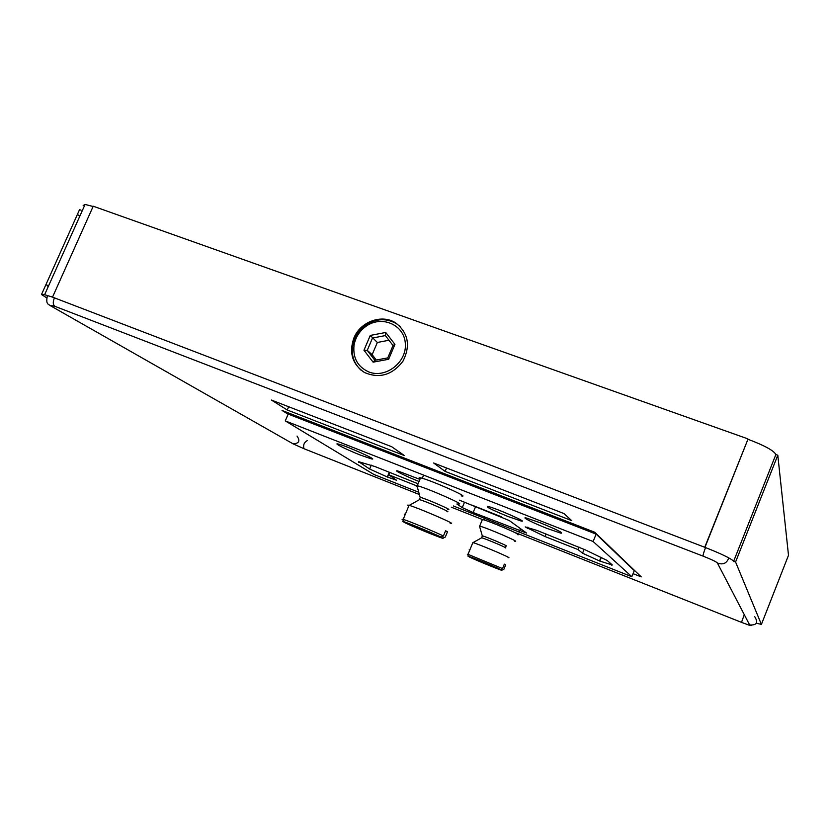 <?xml version="1.0" encoding="UTF-8"?>
<svg xmlns="http://www.w3.org/2000/svg" width="830" height="830" viewBox="0 0 830 830"><rect width="100%" height="100%" fill="white"/><g stroke="black" fill="none" stroke-linecap="round" stroke-linejoin="round"><path stroke-width="1.25" d="M47.517 285.427L48.441 286.194M46.459 297.721L41.5 294.505L45.889 284.721L47.403 285.302L45.889 284.721L77.294 214.69L78.819 215.24L77.294 214.69L79.545 209.658L81.07 210.198M48.296 286.506L47.196 285.779M78.902 215.395L79.732 216.35L78.902 215.395M641.227 576.881L594.705 532.227L282.034 410.445L288.135 414.222L282.034 410.445L594.705 532.227L641.227 576.881L633.062 573.654L641.227 576.881M501.559 516.841L471.897 505.086L501.559 516.841M501.797 570.2C503.52 571.465 476.296 560.375 469.635 557.106L501.797 570.2L503.852 569.318L505.657 564.908L504.339 564.151L502.513 568.581L500.459 569.463L468.11 556.308L468.016 554.336L502.513 568.581M482.178 520.047L482.396 519.507C488.465 520.566 525.193 536.429 517.36 534.593M479.688 526.77L479.657 526.137C485.685 527.32 522.444 543.131 514.652 541.181M482.272 536.159L482.386 535.869C486.401 536.751 511.114 547.343 505.927 545.953L505.273 547.561M481.369 537.965L481.701 537.788C485.955 538.815 509.952 549.087 505.242 547.862M472.727 542.945L472.986 542.613C479.19 544.231 515.171 559.586 508.053 557.563M504.256 564.338L505.657 564.908M469.749 550.134L469.147 549.885M441.187 537.788L405.082 522.807L442.878 538.12L445.305 537.062L447.484 531.812L445.606 530.744L443.417 536.014L440.969 537.083L403.027 521.717L403.193 519.352C408.744 520.991 436.414 532.455 443.417 536.014M420.167 478.775C418.631 477.779 418.766 477.458 420.551 477.841C429.618 479.584 472.229 498.508 461.19 495.852M417.283 486.816C415.446 485.726 415.342 485.343 416.971 485.675L417.251 485.737C426.257 487.656 468.919 506.487 457.942 503.675M420.094 497.834L420.302 497.336C426.288 498.737 454.996 511.322 447.681 509.33M418.953 499.951L419.524 499.629C425.8 501.227 453.522 513.365 446.903 511.602M408.796 505.958C407.219 505.055 407.312 504.848 409.055 505.325L409.252 505.387C418.465 507.898 460.09 526.002 450.068 523.118M445.492 531.003L447.484 531.812M405.237 514.476L404.252 514.071M456.874 504.028L462.269 507.607L473.152 512.525L526.552 533.057L509.278 520.545L459.405 500.158M418.071 483.786L375.056 466.574L358.664 461.698L369.641 469.023L387.309 476.991L396.564 480.248L388.803 474.822L415.986 485.56M419.907 479.398L397.736 470.932C392.517 469.718 406.233 476.462 419.036 481.462M418.766 492.252L373.894 474.47L285.271 420.893L593.128 541.513L631.838 576.715L453.398 505.978M508.282 516.602L521.043 521.001C529.737 523.004 494.742 507.649 487.687 506.383C485.488 506.674 492.356 510.077 508.282 516.602M582.546 553.216L599.831 561.08L612.333 565.002L607.187 560.478L585.472 549.958L537.062 530.453L525.224 526.915L545.04 536.543L578.095 549.595L582.546 553.216L584.123 549.336M360.645 455.172L371.373 458.876C380.15 461.003 345.311 445.388 338.132 444.009C332.508 442.66 347.397 450.016 360.645 455.172M539.905 522.651L526.251 517.982C520.669 516.727 533.638 523.201 547.188 528.482L561.038 533.223C563.674 533.016 556.629 529.499 539.905 522.651M285.271 420.893L288.197 414.087L596.127 534.115L634.276 570.635L631.838 576.715M593.128 541.513L596.127 534.115M578.095 549.595L579.101 547.136M388.803 474.822L389.82 472.395M41.5 294.505L44.613 294.712L52.529 297.13L704.961 547.354C721.571 553.911 731.137 558.549 733.658 561.267L735.577 562.003L761.401 624.419L756.441 623.206M761.401 624.419L788.5 555.291L777.793 455.214L735.577 562.003M733.658 561.267L775.874 454.529L777.793 455.214M704.961 547.354L747.944 439.267C764.534 445.513 773.851 450.607 775.874 454.529M704.815 547.084L747.944 439.267M353.891 337.986C360.386 321.584 382.028 313.75 395.786 322.995C408.37 332.986 410.736 345.747 402.903 361.278C392.185 375.119 379.372 378.864 364.463 372.504C352.325 364.256 348.797 352.75 353.891 337.986M52.529 297.13L93.23 206.214L747.861 438.852M83.156 205.56L85.075 204.439L93.095 206.504M391.667 446.706L271.41 400.05L287.273 410.01L404.335 455.535L391.667 446.706M445.119 471.399L571.683 520.618L563.964 513.552L433.623 462.984L445.119 471.399L446.54 467.996M400.496 326.844L396.45 323.659C386.407 318.004 376.177 318.461 365.75 325.018C360.76 328.514 357.045 333.048 354.618 338.63L352.532 345.882C351.287 355.78 354.171 363.913 361.185 370.305M368.935 371.996C357.782 366.964 352.802 358.104 354.005 345.425C355.406 337.426 359.463 331.004 366.186 326.18C381.821 314.995 404.397 324.831 405.331 343.589C406.918 362.264 385.815 378.677 368.935 371.996M385.722 332.467L370.273 335.424L363.976 350.219L373.106 362.171L388.637 359.276L394.945 344.367L385.722 332.467L385.348 335.579L393.026 345.498L387.776 357.886L374.859 360.303L367.254 350.364L372.494 338.038L385.348 335.579M376.27 360.033L372.151 354.659L367.254 350.364L363.976 350.219M372.151 354.659L377.339 342.468L370.273 335.424M377.339 342.468L388.969 340.259M394.945 344.367L393.026 345.498M387.776 357.886L388.637 359.276M374.859 360.303L373.106 362.171M288.674 406.752L287.273 410.01M473.152 512.525L475.621 506.559M54.573 306.208L50.174 305.585M53.919 305.326L52.995 305.627L55.216 306.457C52.913 304.963 52.653 302.099 54.438 297.866M297.057 436.072C300.356 440.917 299.039 443.511 293.104 443.853L292.668 443.604M307.193 440.637C304.07 442.494 302.992 445.191 303.956 448.708L293.104 443.853L50.838 305.969C48.244 303.863 45.557 304.766 47.403 295.501M744.271 614.636L741.522 622.365L516.364 533.005M747.156 620.186L749.625 624.917C756.742 625.426 758.423 622.666 754.688 616.628M715.813 561.796L717.359 562.958C722.961 565.095 726.769 563.394 728.782 557.864M747.031 619.937L717.359 562.958C716.456 561.848 711.725 559.576 703.166 556.162C702.844 555.363 703.643 552.5 705.562 547.582M467.332 554.284L468.016 554.336L472.872 542.571M468.162 556.328C465.703 554.762 494.006 566.268 500.459 569.463M442.878 538.12C445.886 540.143 414.014 527.226 405.113 522.827M402.073 519.289L403.193 519.352L409.055 505.325M403.027 521.717C398.981 519.248 432.337 532.756 440.969 537.083M599.519 560.956L601.024 557.252M599.831 561.08L601.325 557.387M527.309 528.461L527.859 527.112M545.04 536.543L546.078 534.012M358.757 462.372L359.006 461.771M369.641 469.023L371.28 465.132M387.309 476.991L389.322 472.197M387.589 477.094L389.602 472.312M462.269 507.607L464.52 502.181M519.611 530.93L520.535 528.7M479.657 526.137L482.396 519.507L451.271 507.172M419.378 494.514L303.956 448.708M751.638 625.581C746.761 624.585 752.654 626.391 741.522 622.365M703.166 556.162L55.216 306.457M469.604 557.096L500.884 570.013M483.88 519.902L484.99 517.215M482.292 535.848L479.491 526.106M481.608 537.757L482.386 535.869M481.701 537.788L472.986 542.613M422.294 478.288L423.622 475.102M417.251 485.737L420.551 477.841M420.136 497.295L416.971 485.675M419.358 499.587L420.302 497.336M419.524 499.629L409.252 505.387M521.043 521.001L521.333 520.275M611.762 565.23L611.98 564.691M371.373 458.876L371.674 458.15M561.038 533.223L561.371 532.404M44.613 294.712L85.075 204.439M396.45 323.659L395.786 322.995M354.005 345.425L352.532 345.882M366.186 326.18L365.75 325.018"/></g></svg>

